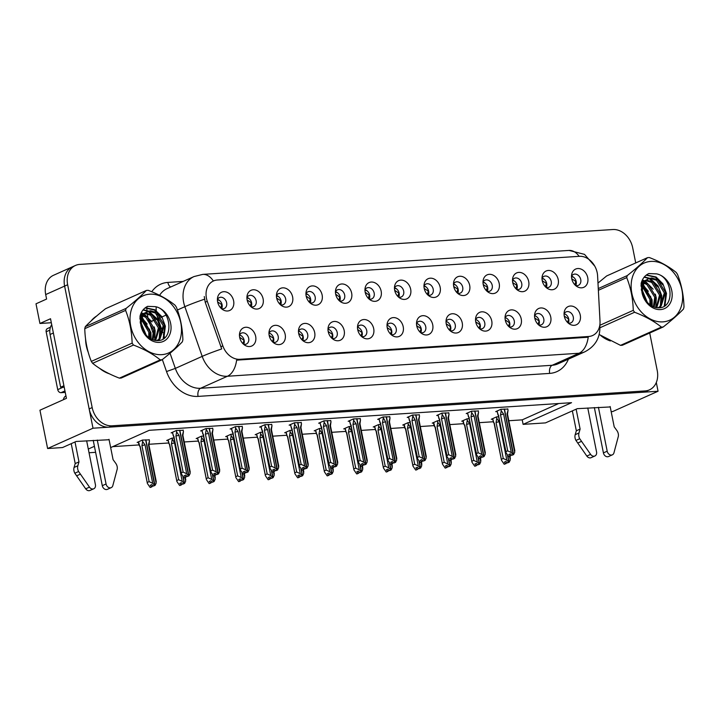 <?xml version="1.0" encoding="UTF-8"?>
<svg xmlns="http://www.w3.org/2000/svg" width="720" height="720" viewBox="0 0 720 720"><rect width="100%" height="100%" fill="white"/><g stroke="black" fill="none" stroke-linecap="round" stroke-linejoin="round"><path stroke-width="1.08" d="M391.041 334.548A5.994 4.689 65.9 0 0 393.885 334.413A5.994 4.689 65.9 0 0 396.234 328.635A5.994 4.689 65.9 0 0 388.989 323.478A5.994 4.689 65.9 0 0 387 325.512M387.09 325.323A5.994 4.689 -114.1 0 1 391.689 330.669A5.994 4.689 -114.1 0 1 391.239 334.602M387.234 327.78A9.99 7.821 65.9 0 0 392.517 335.646A9.99 7.821 65.9 0 0 400.743 335.475A9.99 7.821 65.9 0 0 403.209 326.727A9.99 7.821 65.9 0 0 395.055 317.718A9.99 7.821 65.9 0 0 387.162 323.676A9.99 7.821 65.9 0 0 387.234 327.78M420.552 332.613A5.994 4.689 65.9 0 0 423.396 332.487A5.994 4.689 65.9 0 0 425.736 326.7A5.994 4.689 65.9 0 0 418.5 321.543A5.994 4.689 65.9 0 0 416.511 323.577M416.601 323.397A5.994 4.689 -114.1 0 1 421.2 328.734A5.994 4.689 -114.1 0 1 420.75 332.667M416.736 325.845A9.99 7.821 65.9 0 0 422.028 333.72A9.99 7.821 65.9 0 0 430.245 333.54A9.99 7.821 65.9 0 0 432.72 324.801A9.99 7.821 65.9 0 0 424.566 315.792A9.99 7.821 65.9 0 0 416.673 321.75A9.99 7.821 65.9 0 0 416.736 325.845M450.063 330.687A5.994 4.689 65.9 0 0 452.907 330.552A5.994 4.689 65.9 0 0 455.247 324.774A5.994 4.689 65.9 0 0 448.011 319.617A5.994 4.689 65.9 0 0 446.022 321.651M446.112 321.462A5.994 4.689 -114.1 0 1 450.711 326.808A5.994 4.689 -114.1 0 1 450.261 330.741M446.247 323.919A9.99 7.821 65.9 0 0 451.539 331.785A9.99 7.821 65.9 0 0 459.756 331.614A9.99 7.821 65.9 0 0 462.231 322.866A9.99 7.821 65.9 0 0 454.077 313.857A9.99 7.821 65.9 0 0 446.175 319.815A9.99 7.821 65.9 0 0 446.247 323.919M280.458 304.776A5.994 4.689 65.9 0 0 283.302 304.65A5.994 4.689 65.9 0 0 285.651 298.863A5.994 4.689 65.9 0 0 278.406 293.706A5.994 4.689 65.9 0 0 276.417 295.74M276.507 295.56A5.994 4.689 -114.1 0 1 281.106 300.897A5.994 4.689 -114.1 0 1 280.656 304.83M276.651 298.008A9.99 7.821 65.9 0 0 281.934 305.883A9.99 7.821 65.9 0 0 290.16 305.703A9.99 7.821 65.9 0 0 292.626 296.964A9.99 7.821 65.9 0 0 284.472 287.955A9.99 7.821 65.9 0 0 276.579 293.913A9.99 7.821 65.9 0 0 276.651 298.008M368.991 298.989A5.994 4.689 65.9 0 0 371.835 298.854A5.994 4.689 65.9 0 0 374.175 293.076A5.994 4.689 65.9 0 0 366.939 287.919A5.994 4.689 65.9 0 0 364.95 289.953M365.04 289.764A5.994 4.689 -114.1 0 1 369.639 295.101A5.994 4.689 -114.1 0 1 369.189 299.043M365.175 292.212A9.99 7.821 65.9 0 0 370.467 300.087A9.99 7.821 65.9 0 0 378.684 299.907A9.99 7.821 65.9 0 0 381.159 291.168A9.99 7.821 65.9 0 0 373.005 282.159A9.99 7.821 65.9 0 0 365.103 288.117A9.99 7.821 65.9 0 0 365.175 292.212L369.243 295.263L368.28 298.287M243.495 344.196A5.994 4.689 65.9 0 0 246.339 344.07A5.994 4.689 65.9 0 0 248.679 338.283A5.994 4.689 65.9 0 0 241.443 333.126A5.994 4.689 65.9 0 0 239.454 335.16M239.544 334.98A5.994 4.689 -114.1 0 1 244.143 340.317A5.994 4.689 -114.1 0 1 243.693 344.25M239.679 337.428A9.99 7.821 65.9 0 0 244.971 345.303A9.99 7.821 65.9 0 0 253.188 345.123A9.99 7.821 65.9 0 0 255.663 336.384A9.99 7.821 65.9 0 0 247.509 327.375A9.99 7.821 65.9 0 0 239.607 333.333A9.99 7.821 65.9 0 0 239.679 337.428M339.48 300.915A5.994 4.689 65.9 0 0 342.324 300.789A5.994 4.689 65.9 0 0 344.664 295.002A5.994 4.689 65.9 0 0 337.428 289.845A5.994 4.689 65.9 0 0 335.439 291.879M335.529 291.699A5.994 4.689 -114.1 0 1 340.128 297.036A5.994 4.689 -114.1 0 1 339.678 300.969M335.664 294.147A9.99 7.821 65.9 0 0 340.956 302.022A9.99 7.821 65.9 0 0 349.173 301.842A9.99 7.821 65.9 0 0 351.648 293.103A9.99 7.821 65.9 0 0 343.494 284.094A9.99 7.821 65.9 0 0 335.601 290.043A9.99 7.821 65.9 0 0 335.664 294.147L339.741 297.198L338.769 300.222M250.956 306.711A5.994 4.689 65.9 0 0 253.791 306.576A5.994 4.689 65.9 0 0 256.14 300.798A5.994 4.689 65.9 0 0 248.895 295.641A5.994 4.689 65.9 0 0 246.906 297.675M246.996 297.486A5.994 4.689 -114.1 0 1 251.595 302.832A5.994 4.689 -114.1 0 1 251.154 306.765M247.14 299.943A9.99 7.821 65.9 0 0 252.423 307.809A9.99 7.821 65.9 0 0 260.649 307.629A9.99 7.821 65.9 0 0 263.115 298.89A9.99 7.821 65.9 0 0 254.961 289.881A9.99 7.821 65.9 0 0 247.068 295.839A9.99 7.821 65.9 0 0 247.14 299.943M538.596 324.891A5.994 4.689 65.9 0 0 541.431 324.765A5.994 4.689 65.9 0 0 543.78 318.978A5.994 4.689 65.9 0 0 536.535 313.821A5.994 4.689 65.9 0 0 534.546 315.855M534.636 315.675A5.994 4.689 -114.1 0 1 539.235 321.012A5.994 4.689 -114.1 0 1 538.785 324.945M534.78 318.123A9.99 7.821 65.9 0 0 540.063 325.998A9.99 7.821 65.9 0 0 548.289 325.818A9.99 7.821 65.9 0 0 550.755 317.079A9.99 7.821 65.9 0 0 542.601 308.07A9.99 7.821 65.9 0 0 534.708 314.028A9.99 7.821 65.9 0 0 534.78 318.123M487.026 291.267A5.994 4.689 65.9 0 0 489.87 291.132A5.994 4.689 65.9 0 0 492.219 285.354A5.994 4.689 65.9 0 0 484.974 280.197A5.994 4.689 65.9 0 0 482.985 282.231M483.075 282.042A5.994 4.689 -114.1 0 1 487.674 287.379A5.994 4.689 -114.1 0 1 487.224 291.321M483.219 284.49A9.99 7.821 65.9 0 0 488.502 292.365A9.99 7.821 65.9 0 0 496.728 292.185A9.99 7.821 65.9 0 0 499.194 283.446A9.99 7.821 65.9 0 0 491.04 274.437A9.99 7.821 65.9 0 0 483.147 280.395A9.99 7.821 65.9 0 0 483.219 284.49M302.517 340.335A5.994 4.689 65.9 0 0 305.352 340.209A5.994 4.689 65.9 0 0 307.701 334.422A5.994 4.689 65.9 0 0 300.456 329.265A5.994 4.689 65.9 0 0 298.476 331.299M298.566 331.119A5.994 4.689 -114.1 0 1 303.165 336.456A5.994 4.689 -114.1 0 1 302.715 340.389M298.701 333.567A9.99 7.821 65.9 0 0 303.984 341.442A9.99 7.821 65.9 0 0 312.21 341.262A9.99 7.821 65.9 0 0 314.685 332.523A9.99 7.821 65.9 0 0 306.531 323.514A9.99 7.821 65.9 0 0 298.629 329.472A9.99 7.821 65.9 0 0 298.701 333.567M546.048 287.397A5.994 4.689 65.9 0 0 548.892 287.271A5.994 4.689 65.9 0 0 551.232 281.493A5.994 4.689 65.9 0 0 543.996 276.336A5.994 4.689 65.9 0 0 542.007 278.37M542.097 278.181A5.994 4.689 -114.1 0 1 546.696 283.518A5.994 4.689 -114.1 0 1 546.246 287.46M542.232 280.629A9.99 7.821 65.9 0 0 547.524 288.504A9.99 7.821 65.9 0 0 555.741 288.324A9.99 7.821 65.9 0 0 558.216 279.585A9.99 7.821 65.9 0 0 550.062 270.576A9.99 7.821 65.9 0 0 542.16 276.534A9.99 7.821 65.9 0 0 542.232 280.629M309.969 302.85A5.994 4.689 65.9 0 0 312.813 302.715A5.994 4.689 65.9 0 0 315.162 296.937A5.994 4.689 65.9 0 0 307.917 291.78A5.994 4.689 65.9 0 0 305.928 293.814M306.018 293.625A5.994 4.689 -114.1 0 1 310.617 298.962A5.994 4.689 -114.1 0 1 310.167 302.904M306.162 296.082A9.99 7.821 65.9 0 0 311.445 303.948A9.99 7.821 65.9 0 0 319.662 303.768A9.99 7.821 65.9 0 0 322.137 295.029A9.99 7.821 65.9 0 0 313.983 286.02A9.99 7.821 65.9 0 0 306.09 291.978A9.99 7.821 65.9 0 0 306.162 296.082L310.23 299.124L309.258 302.148M457.524 293.193A5.994 4.689 65.9 0 0 460.359 293.067A5.994 4.689 65.9 0 0 462.708 287.28A5.994 4.689 65.9 0 0 455.463 282.123A5.994 4.689 65.9 0 0 453.474 284.157M453.564 283.977A5.994 4.689 -114.1 0 1 458.163 289.314A5.994 4.689 -114.1 0 1 457.713 293.247M453.708 286.425A9.99 7.821 65.9 0 0 458.991 294.3A9.99 7.821 65.9 0 0 467.217 294.12A9.99 7.821 65.9 0 0 469.683 285.381A9.99 7.821 65.9 0 0 461.529 276.372A9.99 7.821 65.9 0 0 453.636 282.321A9.99 7.821 65.9 0 0 453.708 286.425M273.006 342.27A5.994 4.689 65.9 0 0 275.85 342.135A5.994 4.689 65.9 0 0 278.19 336.357A5.994 4.689 65.9 0 0 270.954 331.2A5.994 4.689 65.9 0 0 268.965 333.234M269.055 333.045A5.994 4.689 -114.1 0 1 273.654 338.391A5.994 4.689 -114.1 0 1 273.204 342.324M269.19 335.502A9.99 7.821 65.9 0 0 274.482 343.368A9.99 7.821 65.9 0 0 282.699 343.197A9.99 7.821 65.9 0 0 285.174 334.449A9.99 7.821 65.9 0 0 277.02 325.44A9.99 7.821 65.9 0 0 269.118 331.398A9.99 7.821 65.9 0 0 269.19 335.502M398.502 297.054A5.994 4.689 65.9 0 0 401.337 296.928A5.994 4.689 65.9 0 0 403.686 291.141A5.994 4.689 65.9 0 0 396.441 285.984A5.994 4.689 65.9 0 0 394.461 288.018M394.551 287.838A5.994 4.689 -114.1 0 1 399.15 293.175A5.994 4.689 -114.1 0 1 398.7 297.108M394.686 290.286A9.99 7.821 65.9 0 0 399.969 298.161A9.99 7.821 65.9 0 0 408.195 297.981A9.99 7.821 65.9 0 0 410.67 289.242A9.99 7.821 65.9 0 0 402.516 280.233A9.99 7.821 65.9 0 0 394.614 286.182A9.99 7.821 65.9 0 0 394.686 290.286M361.539 336.474A5.994 4.689 65.9 0 0 364.374 336.348A5.994 4.689 65.9 0 0 366.723 330.561A5.994 4.689 65.9 0 0 359.478 325.404A5.994 4.689 65.9 0 0 357.489 327.438M357.579 327.258A5.994 4.689 -114.1 0 1 362.178 332.595A5.994 4.689 -114.1 0 1 361.728 336.528M357.723 329.706A9.99 7.821 65.9 0 0 363.006 337.581A9.99 7.821 65.9 0 0 371.232 337.401A9.99 7.821 65.9 0 0 373.698 328.662A9.99 7.821 65.9 0 0 365.544 319.653A9.99 7.821 65.9 0 0 357.651 325.611A9.99 7.821 65.9 0 0 357.723 329.706M428.013 295.128A5.994 4.689 65.9 0 0 430.848 294.993A5.994 4.689 65.9 0 0 433.197 289.215A5.994 4.689 65.9 0 0 425.952 284.058A5.994 4.689 65.9 0 0 423.963 286.092M424.053 285.903A5.994 4.689 -114.1 0 1 428.652 291.24A5.994 4.689 -114.1 0 1 428.211 295.182M424.197 288.351A9.99 7.821 65.9 0 0 429.48 296.226A9.99 7.821 65.9 0 0 437.706 296.046A9.99 7.821 65.9 0 0 440.172 287.307A9.99 7.821 65.9 0 0 432.018 278.298A9.99 7.821 65.9 0 0 424.125 284.256A9.99 7.821 65.9 0 0 424.197 288.351M516.537 289.332A5.994 4.689 65.9 0 0 519.381 289.206A5.994 4.689 65.9 0 0 521.721 283.419A5.994 4.689 65.9 0 0 514.485 278.262A5.994 4.689 65.9 0 0 512.496 280.296M512.586 280.116A5.994 4.689 -114.1 0 1 517.185 285.453A5.994 4.689 -114.1 0 1 516.735 289.386M512.721 282.564A9.99 7.821 65.9 0 0 518.013 290.439A9.99 7.821 65.9 0 0 526.23 290.259A9.99 7.821 65.9 0 0 528.705 281.52A9.99 7.821 65.9 0 0 520.551 272.511A9.99 7.821 65.9 0 0 512.658 278.46A9.99 7.821 65.9 0 0 512.721 282.564M332.028 338.409A5.994 4.689 65.9 0 0 334.863 338.274A5.994 4.689 65.9 0 0 337.212 332.496A5.994 4.689 65.9 0 0 329.967 327.339A5.994 4.689 65.9 0 0 327.978 329.373M328.068 329.184A5.994 4.689 -114.1 0 1 332.667 334.53A5.994 4.689 -114.1 0 1 332.226 338.463M328.212 331.641A9.99 7.821 65.9 0 0 333.495 339.507A9.99 7.821 65.9 0 0 341.721 339.336A9.99 7.821 65.9 0 0 344.187 330.588A9.99 7.821 65.9 0 0 336.033 321.579A9.99 7.821 65.9 0 0 328.14 327.537A9.99 7.821 65.9 0 0 328.212 331.641M575.559 285.471A5.994 4.689 65.9 0 0 578.394 285.345A5.994 4.689 65.9 0 0 580.743 279.558A5.994 4.689 65.9 0 0 573.498 274.401A5.994 4.689 65.9 0 0 571.518 276.435M571.608 276.255A5.994 4.689 -114.1 0 1 576.207 281.592A5.994 4.689 -114.1 0 1 575.757 285.525M571.743 278.703A9.99 7.821 65.9 0 0 577.026 286.578A9.99 7.821 65.9 0 0 585.252 286.398A9.99 7.821 65.9 0 0 587.727 277.659A9.99 7.821 65.9 0 0 579.573 268.65A9.99 7.821 65.9 0 0 571.671 274.599A9.99 7.821 65.9 0 0 571.743 278.703M479.574 328.752A5.994 4.689 65.9 0 0 482.409 328.626A5.994 4.689 65.9 0 0 484.758 322.839A5.994 4.689 65.9 0 0 477.513 317.682A5.994 4.689 65.9 0 0 475.533 319.716M475.623 319.536A5.994 4.689 -114.1 0 1 480.222 324.873A5.994 4.689 -114.1 0 1 479.772 328.806M475.758 321.984A9.99 7.821 65.9 0 0 481.041 329.859A9.99 7.821 65.9 0 0 489.267 329.679A9.99 7.821 65.9 0 0 491.742 320.94A9.99 7.821 65.9 0 0 483.588 311.931A9.99 7.821 65.9 0 0 475.686 317.889A9.99 7.821 65.9 0 0 475.758 321.984M509.085 326.826A5.994 4.689 65.9 0 0 511.92 326.691A5.994 4.689 65.9 0 0 514.269 320.913A5.994 4.689 65.9 0 0 507.024 315.756A5.994 4.689 65.9 0 0 505.035 317.79M505.125 317.601A5.994 4.689 -114.1 0 1 509.724 322.947A5.994 4.689 -114.1 0 1 509.283 326.88M505.269 320.058A9.99 7.821 65.9 0 0 510.552 327.924A9.99 7.821 65.9 0 0 518.778 327.744A9.99 7.821 65.9 0 0 521.244 319.005A9.99 7.821 65.9 0 0 513.09 309.996A9.99 7.821 65.9 0 0 505.197 315.954A9.99 7.821 65.9 0 0 505.269 320.058M221.445 308.637A5.994 4.689 65.9 0 0 224.28 308.511A5.994 4.689 65.9 0 0 226.629 302.724A5.994 4.689 65.9 0 0 219.384 297.567A5.994 4.689 65.9 0 0 217.404 299.601M217.494 299.421A5.994 4.689 -114.1 0 1 222.093 304.758A5.994 4.689 -114.1 0 1 221.643 308.691M217.629 301.869A9.99 7.821 65.9 0 0 222.912 309.744A9.99 7.821 65.9 0 0 231.138 309.564A9.99 7.821 65.9 0 0 233.613 300.825A9.99 7.821 65.9 0 0 225.459 291.816A9.99 7.821 65.9 0 0 217.557 297.774A9.99 7.821 65.9 0 0 217.629 301.869M568.098 322.965A5.994 4.689 65.9 0 0 570.942 322.83A5.994 4.689 65.9 0 0 573.291 317.052A5.994 4.689 65.9 0 0 566.046 311.895A5.994 4.689 65.9 0 0 564.057 313.929M564.147 313.74A5.994 4.689 -114.1 0 1 568.746 319.086A5.994 4.689 -114.1 0 1 568.296 323.019M564.291 316.197A9.99 7.821 65.9 0 0 569.574 324.063A9.99 7.821 65.9 0 0 577.8 323.883A9.99 7.821 65.9 0 0 580.266 315.144A9.99 7.821 65.9 0 0 572.112 306.135A9.99 7.821 65.9 0 0 564.219 312.093A9.99 7.821 65.9 0 0 564.291 316.197M206.451 298.305A17.982 14.067 65.9 0 0 207.27 301.302L222.84 345.888A17.982 14.067 65.9 0 0 239.868 359.307L588.717 336.483A17.982 14.067 65.9 0 0 592.587 335.529A17.982 14.067 65.9 0 0 600.012 321.21L597.591 275.769A17.982 14.067 65.9 0 0 579.357 256.311L217.359 279.999A17.982 14.067 65.9 0 0 213.489 280.953A17.982 14.067 65.9 0 0 206.451 298.305M51.327 322.731L39.933 323.478L36 303.804L46.593 299.061L45.693 294.561A19.98 15.633 65.9 0 1 53.514 275.283L72.432 266.814A19.98 15.633 65.9 0 0 64.611 286.092L93.006 428.211L658.062 391.239L656.307 382.473M39.933 323.478L50.526 318.735L66.438 398.349L39.951 410.202L47.61 448.524L93.006 428.211M611.172 411.66L612.657 411.561L658.062 391.239M109.098 439.731L76.14 441.459L62.523 447.552L47.61 448.524M88.29 449.046L94.419 446.301M95.616 452.322L89.037 452.754M610.227 406.944L577.269 408.672L545.49 422.892L523.116 424.359L571.545 402.687L149.256 430.308L110.664 447.579M508.824 420.732L522.216 419.859L523.116 424.359M112.761 446.643L138.951 444.933M149.04 444.267L168.462 442.998M184.221 441.972L197.973 441.072M213.723 440.037L227.484 439.137M243.234 438.111L256.986 437.211M272.745 436.176L286.497 435.276M302.256 434.25L316.008 433.35M331.767 432.315L345.519 431.415M361.278 430.389L375.03 429.489M390.789 428.454L404.541 427.554M420.291 426.528L434.043 425.628L433.413 422.595M449.802 424.593L463.554 423.693L464.652 425.502A4.527 0.783 -11.3 0 1 464.652 425.475A4.527 0.783 -11.3 0 1 464.814 425.196L463.905 424.17L463.176 420.552M479.313 422.667L493.065 421.767M522.216 419.859L558.711 403.524M321.732 428.328L319.5 428.472L314.199 430.848L315.468 430.758M380.754 424.467L378.513 424.611L373.221 426.987L374.481 426.897M410.265 422.532L408.024 422.685L402.732 425.052L403.992 424.971M439.776 420.606L437.535 420.75L432.234 423.126L433.503 423.036M469.278 418.671L467.046 418.824L461.745 421.191L463.014 421.11M351.243 426.402L349.002 426.546L343.71 428.913L344.97 428.832M292.221 430.263L289.989 430.407L284.688 432.774L285.957 432.693M262.71 432.189L260.478 432.333L255.177 434.709L256.446 434.619M233.208 434.124L230.967 434.268L225.675 436.635L226.935 436.554M203.697 436.05L201.456 436.194L196.164 438.57L197.424 438.489M174.186 437.985L171.945 438.129L166.653 440.496L167.913 440.415M149.22 439.875L142.443 440.055L137.142 442.431L138.411 442.35M498.789 416.745L496.557 416.889L491.256 419.265L492.525 419.175M360.252 418.725L353.475 418.905L348.174 421.281L349.443 421.191M419.274 414.864L412.488 415.044L407.196 417.42L408.456 417.33M448.785 412.929L441.999 413.118L436.707 415.485L437.967 415.404M478.296 411.003L471.51 411.183L466.209 413.559L467.478 413.469M389.763 416.79L382.986 416.979L377.685 419.346L378.945 419.265M330.741 420.651L323.964 420.84L318.663 423.207L319.932 423.126M301.239 422.586L294.453 422.766L289.152 425.142L290.421 425.052M271.728 424.512L264.942 424.701L259.65 427.068L260.91 426.987M242.217 426.447L235.431 426.627L230.139 429.003L231.399 428.922M212.706 428.373L205.92 428.562L200.628 430.929L201.888 430.848M183.195 430.308L176.418 430.488L171.117 432.864L172.386 432.783M507.798 409.068L501.021 409.257L495.72 411.624L496.989 411.543M85.572 339.075A31.959 25.011 65.9 0 0 86.301 345.735A31.959 25.011 65.9 0 0 88.299 352.521M99.648 368.37A31.959 25.011 65.9 0 0 109.224 373.743M600.777 335.583A31.959 25.011 65.9 0 0 610.353 340.956M588.717 336.483L586.827 337.329L588.222 337.149A23.31 13.932 86.3 0 1 579.042 353.25L227.43 376.254A26.631 20.844 -114.1 0 1 202.203 356.373A23.31 1.566 -19.2 0 1 221.706 348.939L205.209 302.229L204.273 296.532M635.724 262.935L632.691 247.77A19.98 15.633 65.9 0 0 612.855 229.527L79.767 264.402A19.98 15.633 65.9 0 0 75.456 265.464L72.432 266.814A19.98 15.633 65.9 0 0 64.611 286.092L89.154 408.915A19.98 15.633 65.9 0 0 108.99 427.167L642.078 392.283A19.98 15.633 65.9 0 0 646.389 391.23L649.413 389.871A19.98 15.633 65.9 0 0 657.234 370.593L649.719 333.009M586.827 337.329L236.619 360.144A23.31 13.932 -93.7 0 1 227.43 376.254L200.565 388.278L552.177 365.274A26.631 20.844 65.9 0 0 557.91 363.861L584.775 351.837A26.631 20.844 -114.1 0 1 579.042 353.25L552.177 365.274A6.66 3.978 -93.7 0 0 549.675 373.401L198.072 396.396A33.291 26.055 -114.1 0 1 166.527 371.547L162.342 359.559M96.651 316.026A31.959 25.011 65.9 0 0 91.17 320.886M75.456 265.464A19.98 15.633 65.9 0 0 67.644 284.742L92.178 407.565A19.98 15.633 65.9 0 0 112.014 425.808L645.102 390.933A19.98 15.633 65.9 0 0 649.413 389.871M565.209 314.154L564.084 313.875M567.504 322.389L568.656 319.095L564.255 316.035M500.94 409.293L501.228 410.742L503.631 414.117L511.308 452.556L513.225 454.59L511.713 455.274L510.345 453.816L508.833 454.491L510.192 455.949L511.2 454.725M504.45 409.032L513.549 454.572L514.719 452.331L514.53 450.396M507.753 408.816L508.05 410.292L507.042 413.892L514.719 452.331M508.05 410.292L507.51 414.153A4.527 0.783 168.7 0 0 507.042 413.892M501.228 410.742L500.526 414.855L507.717 450.837L505.98 451.62L498.222 415.053M510.633 455.922L509.121 456.597L510.192 455.949M498.789 415.629A4.527 0.783 168.7 0 0 498.627 415.908L505.962 452.637L508.68 456.624M513.225 454.59L504.234 409.041M507.501 414.18A4.527 0.783 168.7 0 0 507.501 414.135L514.845 450.864M512.019 455.175L513.657 454.563M498.627 415.908A4.527 0.783 168.7 0 0 498.645 415.953L496.899 411.102M507.717 450.837L511.308 452.556M505.962 452.637L505.98 451.62M503.631 414.117A4.527 0.783 168.7 0 0 500.526 414.855M513.333 454.59L511.713 455.274M512.037 455.247L513.549 454.572M571.518 276.579L573.588 277.254M496.476 416.925L496.764 418.374L499.167 421.749L506.844 460.188L508.869 462.222L507.501 455.364M508.869 462.222L507.24 462.906L505.881 461.448L504.369 462.132L505.728 463.581L504.216 464.265L506.169 463.554L506.736 462.366M508.761 462.231L507.24 462.906M509.193 462.204L507.573 462.888L509.193 462.204L510.255 459.963L510.066 458.028M507.771 455.652L509.085 462.213M496.764 418.374L496.062 422.487L503.253 458.478L506.844 460.188M499.167 421.749A4.527 0.783 168.7 0 0 496.062 422.487M493.758 422.694L492.687 418.617M494.172 423.594A4.527 0.783 -11.3 0 1 494.154 423.54A4.527 0.783 -11.3 0 1 494.316 423.27L493.407 422.235M504.216 464.265L501.498 460.278L494.316 423.27M503.253 458.478L501.507 459.252M510.255 459.963L509.544 456.408M576.234 281.754L571.752 278.739M575.811 281.745L574.848 284.778M535.698 316.08L534.573 315.81M537.993 324.315L539.145 321.03L534.744 317.961M471.429 411.219L471.717 412.668L474.12 416.043L481.797 454.482L483.714 456.525L482.202 457.2L480.834 455.742L479.322 456.426L480.69 457.875L481.689 456.66M474.939 410.958L484.038 456.507L485.208 454.257L485.019 452.322M478.242 410.742L478.539 412.227L477.531 415.818L485.208 454.257M478.539 412.227L477.999 416.088A4.527 0.783 168.7 0 0 477.531 415.818M471.717 412.668L471.015 416.781L478.206 452.772L476.469 453.546L468.711 416.988M481.122 457.848L479.169 458.559L480.69 457.875M469.278 417.564A4.527 0.783 168.7 0 0 469.116 417.834L476.451 454.572L479.169 458.559M483.714 456.525L474.723 410.976M477.999 416.115A4.527 0.783 168.7 0 0 477.99 416.061L485.334 452.799M482.508 457.101L484.155 456.498M469.116 417.834A4.527 0.783 168.7 0 0 469.134 417.888L467.388 413.028M478.206 452.772L481.797 454.482M476.451 454.572L476.469 453.546M474.12 416.043A4.527 0.783 168.7 0 0 471.015 416.781M483.822 456.516L482.202 457.2M482.526 457.182L484.038 456.507M506.196 318.015L505.062 317.736M508.482 326.25L509.643 322.956L505.233 319.896M441.918 413.154L442.206 414.603L444.609 417.978L452.295 456.417L454.203 458.451L452.691 459.135L451.323 457.677L449.811 458.352L451.179 459.81L452.178 458.586M445.428 412.893L454.527 458.433L455.697 456.192L455.517 454.257M448.731 412.677L449.028 414.153L448.02 417.753L455.697 456.192M449.028 414.153L448.488 418.014A4.527 0.783 168.7 0 0 448.02 417.753M442.206 414.603L441.504 418.716L448.695 454.698L446.958 455.481L439.2 418.914M451.611 459.783L450.099 460.458L451.179 459.81M439.767 419.49A4.527 0.783 168.7 0 0 439.605 419.769L446.94 456.498L449.667 460.485M454.203 458.451L445.212 412.902M448.488 418.041A4.527 0.783 168.7 0 0 448.488 417.996L455.823 454.725M452.997 459.036L454.644 458.424M439.605 419.769A4.527 0.783 168.7 0 0 439.623 419.814L437.877 414.963M448.695 454.698L452.295 456.417M446.94 456.498L446.958 455.481M444.609 417.978A4.527 0.783 168.7 0 0 441.504 418.716M454.32 458.451L452.691 459.135M453.015 459.108L454.527 458.433M476.685 319.941L475.551 319.671M478.971 328.176L480.132 324.891L475.731 321.822M412.407 415.08L415.098 419.904L422.784 458.343L424.692 460.386L423.18 461.061L421.812 459.603L420.3 460.287L421.668 461.736L422.667 460.521M415.917 414.819L425.016 460.368L426.186 458.118L426.006 456.183M419.22 414.603L419.517 416.088L418.509 419.679L426.186 458.118M419.517 416.088L418.977 419.949A4.527 0.783 168.7 0 0 418.509 419.679M412.704 416.529L411.993 420.642L419.184 456.633L417.447 457.407L409.698 420.849M422.109 461.709L420.156 462.42L421.668 461.736M410.256 421.425A4.527 0.783 168.7 0 0 410.094 421.695L417.438 458.433L420.156 462.42M424.692 460.386L415.71 414.837M418.977 419.976A4.527 0.783 168.7 0 0 418.977 419.922L426.312 456.66M423.495 460.971L425.133 460.359M419.184 456.633L422.784 458.343M417.438 458.433L417.447 457.407M415.098 419.904A4.527 0.783 168.7 0 0 411.993 420.642M424.809 460.377L423.18 461.061M423.504 461.043L425.016 460.368M542.007 278.505L544.077 279.189M466.965 418.86L467.253 420.309L469.656 423.684L477.333 462.123L479.358 464.157L477.99 457.29M479.358 464.157L477.738 464.841L476.37 463.383L474.858 464.058L476.217 465.516L475.146 466.164L476.658 465.489L477.225 464.292M479.25 464.157L477.738 464.841M479.682 464.13L478.062 464.814L479.682 464.13L480.744 461.898L480.555 459.963M478.26 457.587L479.574 464.139M467.253 420.309L466.551 424.422L473.742 460.404L477.333 462.123M469.656 423.684A4.527 0.783 168.7 0 0 466.551 424.422M464.247 424.62L463.905 424.17M474.705 466.191L471.987 462.204L464.814 425.196M473.742 460.404L471.996 461.187M480.744 461.898L480.033 458.334M546.723 283.68L542.241 280.665M546.3 283.68L545.337 286.704M512.496 280.44L514.575 281.124M437.454 420.786L437.742 422.235L440.145 425.61L447.822 464.049L449.847 466.083L448.479 459.225M449.847 466.083L448.227 466.767L446.859 465.309L445.347 465.993L446.715 467.442L445.194 468.126L447.147 467.415L447.714 466.227M449.739 466.092L448.227 466.767M450.171 466.065L448.551 466.749L450.171 466.065L451.233 463.824L451.044 461.889M448.749 459.513L450.063 466.074M437.742 422.235L437.04 426.348L444.231 462.339L447.822 464.049M440.145 425.61A4.527 0.783 168.7 0 0 437.04 426.348M434.736 426.555L433.674 422.478M435.159 427.455A4.527 0.783 -11.3 0 1 435.141 427.401A4.527 0.783 -11.3 0 1 435.303 427.131L434.394 426.096M445.194 468.126L442.476 464.139L435.303 427.131M444.231 462.339L442.494 463.113M451.233 463.824L450.522 460.269M517.212 285.615L512.73 282.6M516.798 285.606L515.826 288.639M482.985 282.366L485.064 283.05M407.943 422.721L408.231 424.17L410.634 427.545L418.311 465.984L420.345 468.018L418.968 461.151M420.345 468.018L418.716 468.702L417.348 467.244L415.836 467.919L417.204 469.377L416.124 470.025L417.636 469.35L418.203 468.153M420.228 468.018L418.716 468.702M420.669 467.991L419.04 468.675L420.669 467.991L421.722 465.759L421.542 463.824M419.247 461.448L420.552 468M408.231 424.17L407.529 428.283L414.72 464.265L418.311 465.984M410.634 427.545A4.527 0.783 168.7 0 0 407.529 428.283M405.225 428.481L404.163 424.413M405.648 429.381A4.527 0.783 -11.3 0 1 405.63 429.336A4.527 0.783 -11.3 0 1 405.792 429.057L404.883 428.031M415.692 470.052L412.965 466.065L405.792 429.057M414.72 464.265L412.983 465.048M421.722 465.759L421.011 462.204M487.71 287.55L483.219 284.526M487.287 287.541L486.315 290.565M453.474 284.301L455.553 284.985M378.432 424.647L378.72 426.096L381.123 429.471L388.809 467.91L390.834 469.944L389.457 463.086M390.834 469.944L389.205 470.628L387.837 469.17L386.325 469.854L387.693 471.303L386.613 471.96L388.125 471.276L388.692 470.088M390.717 469.953L389.205 470.628M391.158 469.926L389.529 470.61L391.158 469.926L392.211 467.685L392.031 465.75M389.736 463.374L391.041 469.935M378.72 426.096L378.018 430.209L385.209 466.2L388.809 467.91M381.123 429.471A4.527 0.783 168.7 0 0 378.018 430.209M375.723 430.416L374.652 426.339M376.137 431.316A4.527 0.783 -11.3 0 1 376.119 431.262A4.527 0.783 -11.3 0 1 376.281 430.992L375.372 429.957M386.181 471.987L383.463 468L376.281 430.992M385.209 466.2L383.472 466.974M392.211 467.685L391.5 464.13M458.199 289.476L453.708 286.461M457.776 289.467L456.813 292.5M77.841 465.768L74.061 467.46L75.204 463.563L78.984 461.871L77.841 465.768A6.66 5.211 65.9 0 0 78.606 471.519L89.478 487.143A4.248 3.33 -114.1 0 0 93.753 488.781A4.248 3.33 -114.1 0 0 95.418 484.677L86.643 440.766M51.714 324.675A13.32 10.422 65.9 0 0 50.085 334.485L60.624 387.207L63.918 385.74M64.233 387.342A13.32 10.422 65.9 0 0 60.624 387.207M65.952 395.928L65.817 395.982A6.66 3.978 86.3 0 0 63.342 399.735M97.29 440.073L106.065 483.984A4.248 3.33 -114.1 0 0 111.204 487.638A4.248 3.33 -114.1 0 0 112.824 485.622L117.252 468.99A6.66 5.211 65.9 0 0 115.722 463.284L113.076 459.639L109.008 439.308M106.065 483.984L102.285 485.676A4.248 3.33 65.9 0 0 107.424 489.33L111.204 487.638M102.285 485.676L93.222 440.334M75.204 463.563L71.226 443.655M75.006 441.963L78.984 461.871M74.061 467.46A6.66 5.211 65.9 0 0 74.817 473.211L85.698 488.835A4.248 3.33 65.9 0 0 89.964 490.473L93.753 488.781M74.817 473.211L78.606 471.519M76.59 475.839L80.379 474.147M578.979 432.981L575.19 434.673L576.333 430.776L580.113 429.084L578.979 432.981A6.66 5.211 65.9 0 0 579.735 438.732L590.607 454.356A4.248 3.33 -114.1 0 0 594.882 455.994A4.248 3.33 -114.1 0 0 596.547 451.89L587.772 407.988M598.419 407.286L607.194 451.197A4.248 3.33 -114.1 0 0 612.333 454.851A4.248 3.33 -114.1 0 0 613.953 452.835L618.381 436.203A6.66 5.211 65.9 0 0 616.851 430.497L614.205 426.852L610.146 406.521M607.194 451.197L603.414 452.889A4.248 3.33 65.9 0 0 608.553 456.543L612.333 454.851M603.414 452.889L594.351 407.556M576.333 430.776L572.355 410.868M576.135 409.176L580.113 429.084M575.19 434.673A6.66 5.211 65.9 0 0 575.946 440.424L586.827 456.057A4.248 3.33 65.9 0 0 591.093 457.686L594.882 455.994M575.946 440.424L579.735 438.732M577.728 443.052L581.508 441.36M87.381 349.02A31.626 24.75 -114.1 0 1 86.571 345.717A31.626 24.75 -114.1 0 1 86.067 342.513M95.652 316.665A31.626 24.75 -114.1 0 1 95.922 316.548L96.165 316.431M106.263 372.24A31.626 24.75 -114.1 0 1 102.654 370.224M50.454 327.213L47.466 328.554A3.33 2.61 65.9 0 0 46.161 331.767L57.726 389.637A3.33 2.61 65.9 0 0 61.029 392.679L65.25 392.409M607.392 339.453A31.626 24.75 -114.1 0 1 603.783 337.437M161.802 354.645A31.293 24.489 65.9 0 0 180.792 322.785A31.293 24.489 65.9 0 0 149.724 294.192A31.293 24.489 65.9 0 0 130.725 326.052A31.293 24.489 65.9 0 0 161.802 354.645M161.172 359.829A35.955 28.143 65.9 0 0 162.108 359.748L121.275 378.018A35.955 28.143 65.9 0 1 120.339 378.099A35.955 28.143 65.9 0 1 119.394 378.144L160.227 359.874A35.955 28.143 65.9 0 0 161.172 359.829M146.358 290.457L105.525 308.727C96.984 315.495 90.243 321.462 85.311 326.637L126.144 308.358C134.685 301.599 141.417 295.632 146.358 290.457A35.955 28.143 65.9 0 1 147.294 290.376A35.955 28.143 65.9 0 1 148.239 290.331C158.949 294.435 167.868 299.385 174.996 305.163A35.955 28.143 65.9 0 1 176.328 307.071C180.351 317.196 182.529 328.104 182.871 339.813A35.955 28.143 65.9 0 1 182.322 341.847C177.444 346.968 170.703 352.935 162.108 359.748M142.587 315.153L140.4 315.09M155.637 340.497L159.606 327.348L151.776 314.658L145.206 312.939C140.265 318.465 140.058 325.179 144.594 333.099L144.837 333.432C148.338 338.157 152.541 340.551 157.455 340.614C174.573 340.965 171.333 309.249 155.376 306.648L147.663 306.351C143.775 308.187 141.219 311.49 140.004 316.26L140.958 325.782A18.603 14.562 65.9 0 0 159.354 342.387A18.603 14.562 65.9 0 0 170.937 325.35A18.603 14.562 65.9 0 0 155.376 306.648M144.531 313.038L140.292 315.198M144.009 313.479L142.047 313.911M142.632 313.614L140.463 314.667M156.798 340.605L160.065 338.688L164.412 325.197L156.582 312.507L150.498 310.761L147.438 311.463L145.206 312.948C141.399 315.369 139.986 319.644 140.958 325.782M156.861 340.578L158.859 339.228L163.206 325.737L155.376 313.047L149.292 311.301L147.033 311.697A33.291 26.055 -114.1 0 0 147.141 312.966M147.438 311.463L144 313.488L141.237 318.114M145.206 333.945L141.462 324.891M149.724 338.238L149.994 331.65L141.795 318.744M141.156 318.393L139.878 317.844M148.77 337.563L148.797 332.19L141.543 319.878M140.895 319.464L139.86 318.888M153.027 339.867L154.8 329.499L146.97 316.809L143.253 315.279M152.271 339.579L153.594 330.039L145.764 317.349L142.83 316.017M142.173 315.837L140.175 315.594M155.061 340.407L158.4 327.888L150.57 315.198L144.684 313.443M85.311 326.637A35.955 28.143 65.9 0 0 84.762 328.671C85.113 340.425 87.291 351.342 91.305 361.404A35.955 28.143 65.9 0 0 92.637 363.312C99.684 369.054 108.603 373.995 119.394 378.144M91.305 361.404L132.138 343.134A35.955 28.143 65.9 0 0 133.47 345.042L92.637 363.312M126.144 308.358A35.955 28.143 65.9 0 0 125.595 310.392L84.762 328.671M132.138 343.134C131.787 331.425 129.609 320.517 125.595 310.392M160.227 359.874C153.171 354.123 144.261 349.182 133.47 345.042M145.395 334.188L144.621 331.209M142.398 326.241L141.444 324.729M140.679 323.676L140.301 323.199M150.543 338.733L150.354 332.892L149.427 329.058M147.204 324.09L142.02 317.961M141.435 317.502L139.977 316.521M154.638 340.326L155.16 330.741L154.233 326.907M152.01 321.939L144.171 314.019M143.037 313.443L141.255 312.75M158.571 340.542L159.003 339.489M159.201 338.922L159.966 328.59L159.039 324.756M156.816 319.788L148.122 311.427M147.843 311.292L142.992 309.996M163.098 338.967L164.772 326.439L163.845 322.605M161.622 317.637L154.341 310.041L145.053 307.944M147.879 306.297L147.366 306.486M146.205 335.178L141.336 323.478M140.634 322.605L140.094 321.993M151.083 339.03L150.957 332.622L142.227 317.376M141.642 316.953L140.076 315.963M159.075 340.47L159.687 339.003M159.966 338.139L160.56 328.32L156.933 318.717L149.031 311.31M148.536 311.067L143.235 309.699M163.8 338.49L165.366 326.169L161.739 316.566L154.944 309.771L145.323 307.728M662.931 321.858A31.293 24.489 65.9 0 0 681.93 289.998A31.293 24.489 65.9 0 0 650.853 261.414A31.293 24.489 65.9 0 0 631.854 293.274A31.293 24.489 65.9 0 0 662.931 321.858M662.301 327.042A35.955 28.143 65.9 0 0 663.237 326.961L622.404 345.231A35.955 28.143 65.9 0 1 621.468 345.312A35.955 28.143 65.9 0 1 620.523 345.357L661.356 327.087A35.955 28.143 65.9 0 0 662.301 327.042M598.275 288.558L627.273 275.58C635.814 268.812 642.546 262.845 647.487 257.67A35.955 28.143 65.9 0 1 648.423 257.589A35.955 28.143 65.9 0 1 649.368 257.553C660.078 261.657 668.997 266.598 676.125 272.385A35.955 28.143 65.9 0 1 677.457 274.293C681.48 284.409 683.658 295.317 684 307.026A35.955 28.143 65.9 0 1 683.451 309.06C678.573 314.181 671.832 320.148 663.237 326.961M643.716 282.366L641.538 282.303M656.766 307.71L660.735 294.57L652.905 281.871L646.335 280.161C641.394 285.678 641.196 292.392 645.732 300.312L645.966 300.645C649.467 305.379 653.67 307.773 658.584 307.827C675.702 308.178 672.462 276.462 656.505 273.861L648.792 273.564C644.904 275.4 642.348 278.703 641.133 283.482L642.087 292.995A18.603 14.562 65.9 0 0 660.483 309.6A18.603 14.562 65.9 0 0 672.066 292.563A18.603 14.562 65.9 0 0 656.505 273.861M645.66 280.251L641.421 282.411M645.138 280.692L643.176 281.124M643.761 280.827L641.592 281.88M657.927 307.818L661.194 305.901L665.541 292.419L657.711 279.72L651.627 277.974L648.567 278.676L646.335 280.161C642.528 282.582 641.115 286.866 642.087 292.995M658.602 307.548L659.997 306.441L664.335 292.95L656.505 280.26L650.43 278.514L648.162 278.91M648.567 278.676L645.129 280.701L642.366 285.327M646.335 301.158L642.6 292.104M650.862 305.451L651.123 298.863L642.924 285.957M642.285 285.615L641.007 285.057M649.899 304.776L649.926 299.403L642.672 287.091M642.024 286.677L640.989 286.101M654.156 307.08L655.929 296.712L648.099 284.022L644.382 282.492M653.4 306.792L654.732 297.252L646.893 284.562L643.968 283.23M643.302 283.059L641.313 282.807M656.19 307.62L659.529 295.101L651.699 282.411L645.813 280.656M599.166 334.512L620.523 345.357M647.487 257.67L606.654 275.949L597.978 283.068M599.832 325.305L633.267 310.347A35.955 28.143 65.9 0 0 634.599 312.255L599.94 327.762M627.273 275.58A35.955 28.143 65.9 0 0 626.724 277.614L598.365 290.295M633.267 310.347C632.925 298.638 630.738 287.73 626.724 277.614M661.356 327.087C654.309 321.345 645.39 316.395 634.599 312.255M646.524 301.401L645.75 298.422M643.536 293.454L642.573 291.942M641.808 290.898L641.43 290.412M651.672 305.955L651.483 300.105L650.556 296.271M648.333 291.303L643.149 285.174M642.564 284.715L641.106 283.734M655.767 307.539L656.289 297.954L655.362 294.12M653.139 289.152L645.3 281.232M644.175 280.665L642.384 279.963M659.7 307.755L660.132 306.702M660.33 306.135L661.095 295.803L660.168 291.969M657.945 287.001L649.251 278.64M648.981 278.514L644.121 277.209M664.227 306.189L665.901 293.652L664.974 289.818M662.751 284.85L655.47 277.254L646.182 275.157M649.008 273.51L648.495 273.708M647.343 302.391L642.465 290.7M641.763 289.818L641.223 289.206M652.212 306.243L652.086 299.835L643.356 284.598M642.771 284.166L641.205 283.176M660.213 307.683L660.816 306.216M661.095 305.352L661.689 295.533L658.062 285.939L650.16 278.523M649.665 278.28L644.364 276.912M664.929 305.712L666.495 293.382L662.868 283.788L656.073 276.984L646.452 274.941M447.174 321.876L446.04 321.597M449.469 330.111L450.621 326.817L446.22 323.757M382.896 417.015L385.587 421.839L393.273 460.278L395.181 462.312L393.669 462.996L392.31 461.538L390.789 462.213L392.157 463.671L393.156 462.447M386.406 416.754L395.514 462.294L396.684 460.053L396.495 458.118M389.709 416.538L390.006 418.014L388.998 421.614L396.684 460.053M390.006 418.014L389.475 421.875A4.527 0.783 168.7 0 0 388.998 421.614M383.193 418.464L382.482 422.577L389.673 458.559L387.936 459.342L380.187 422.775M392.598 463.644L390.645 464.346L392.157 463.671M380.745 423.351A4.527 0.783 168.7 0 0 380.583 423.63L387.927 460.359L390.645 464.346M395.181 462.312L386.199 416.763M389.466 421.902A4.527 0.783 168.7 0 0 389.466 421.857L396.81 458.586M393.984 462.897L395.622 462.285M380.583 423.63A4.527 0.783 168.7 0 0 380.601 423.675L378.864 418.824M389.673 458.559L393.273 460.278M387.927 460.359L387.936 459.342M385.587 421.839A4.527 0.783 168.7 0 0 382.482 422.577M395.298 462.312L393.669 462.996M393.993 462.969L395.514 462.294M417.663 323.802L416.529 323.532M419.958 332.037L421.11 328.752L416.709 325.683M353.394 418.941L353.682 420.39L356.085 423.765L363.762 462.204L365.679 464.247L364.158 464.922L362.799 463.464L361.287 464.148L362.646 465.597L363.654 464.382M356.904 418.68L366.003 464.229L367.173 461.979L366.984 460.044M360.207 418.464L360.495 419.949L359.487 423.54L367.173 461.979M360.495 419.949L359.964 423.81M353.682 420.39L352.98 424.503L360.171 460.494L358.425 461.268L350.676 424.71M363.087 465.57L361.134 466.281L362.646 465.597M351.234 425.286A4.527 0.783 168.7 0 0 351.072 425.556L358.416 462.294L361.134 466.281M365.679 464.247L356.688 418.698M359.955 423.837A4.527 0.783 168.7 0 0 359.955 423.783A4.527 0.783 168.7 0 0 359.487 423.54M364.473 464.832L366.111 464.22M349.353 420.75L351.081 425.583A4.527 0.783 168.7 0 0 351.099 425.61M360.171 460.494L363.762 462.204M358.416 462.294L358.425 461.268M356.085 423.765A4.527 0.783 168.7 0 0 352.98 424.503M365.787 464.238L364.158 464.922M364.491 464.904L366.003 464.229M388.152 325.737L387.027 325.458M390.447 333.972L391.599 330.678L387.198 327.618M323.883 420.876L324.171 422.325L326.574 425.7L334.251 464.139L336.168 466.173L334.656 466.857L333.288 465.399L331.776 466.074L333.135 467.532L334.143 466.308M327.393 420.615L336.492 466.155L337.662 463.914L337.473 461.979M330.696 420.399L330.993 421.875L329.985 425.475L337.662 463.914M330.993 421.875L330.453 425.736A4.527 0.783 168.7 0 0 330.444 425.718A4.527 0.783 168.7 0 0 329.985 425.475M324.171 422.325L323.469 426.438L330.66 462.42L328.914 463.203L321.165 426.636M333.576 467.505L331.623 468.207L333.135 467.532M321.732 427.212A4.527 0.783 168.7 0 0 321.57 427.491L328.905 464.22L331.623 468.207M336.168 466.173L327.177 420.624M334.962 466.758L336.6 466.146M319.842 422.685L321.57 427.518A4.527 0.783 168.7 0 0 321.588 427.536M330.66 462.42L334.251 464.139M328.905 464.22L328.914 463.203M326.574 425.7A4.527 0.783 168.7 0 0 323.469 426.438M336.276 466.173L334.656 466.857M334.98 466.83L336.492 466.155M423.972 286.227L426.042 286.911M348.921 426.582L351.612 431.406L359.298 469.845L361.323 471.879L359.946 465.012M361.323 471.879L359.694 472.563L358.335 471.105L356.814 471.78L358.182 473.238L357.102 473.886L358.623 473.211L359.181 472.014M361.206 471.879L359.694 472.563M361.647 471.852L360.018 472.536L361.647 471.852L362.709 469.62L362.52 467.685M360.225 465.309L361.53 471.861M349.218 428.031L348.507 432.144L355.698 468.126L359.298 469.845M351.612 431.406A4.527 0.783 168.7 0 0 348.507 432.144M346.212 432.342L345.141 428.274M346.626 433.242A4.527 0.783 -11.3 0 1 346.608 433.197A4.527 0.783 -11.3 0 1 346.77 432.918L345.861 431.892M356.67 473.913L353.952 469.926L346.77 432.918M355.698 468.126L353.961 468.909M362.709 469.62L361.998 466.065M428.688 291.411L424.206 288.387M428.265 291.402L427.302 294.426M394.461 288.162L396.531 288.846M319.419 428.508L319.707 429.957L322.11 433.332L329.787 471.771L331.812 473.805L330.444 466.947M331.812 473.805L330.183 474.489L328.824 473.031L327.312 473.715L328.671 475.164L327.6 475.821L329.112 475.137L329.679 473.949M331.704 473.814L330.183 474.489M332.136 473.787L330.507 474.471L332.136 473.787L333.198 471.546L333.009 469.611M330.714 467.235L332.028 473.796M319.707 429.957L319.005 434.07L326.187 470.061L329.787 471.771M322.11 433.332A4.527 0.783 168.7 0 0 319.005 434.07M316.701 434.277L315.63 430.2M317.115 435.177A4.527 0.783 -11.3 0 1 317.097 435.123A4.527 0.783 -11.3 0 1 317.259 434.853L316.35 433.818M327.159 475.848L324.441 471.861L317.259 434.853M326.187 470.061L324.45 470.835M333.198 471.546L332.487 467.991M399.177 293.337L394.695 290.322M398.754 293.328L397.791 296.361M364.95 290.088L367.02 290.772M289.908 430.443L290.196 431.892L292.599 435.267L300.276 473.706L302.301 475.74L300.933 468.873M302.301 475.74L300.681 476.424L299.313 474.966L297.801 475.641L299.16 477.099L298.089 477.747L299.601 477.072L300.168 475.875M302.193 475.74L300.681 476.424M302.625 475.713L301.005 476.397L302.625 475.713L303.687 473.481L303.498 471.546M301.203 469.17L302.517 475.722M290.196 431.892L289.494 436.005L296.685 471.987L300.276 473.706M292.599 435.267A4.527 0.783 168.7 0 0 289.494 436.005M287.19 436.203L286.119 432.135M285.867 432.252L287.595 437.085A4.527 0.783 -11.3 0 1 287.586 437.058A4.527 0.783 -11.3 0 1 287.748 436.779L286.848 435.753M297.648 477.774L294.93 473.787L287.748 436.779M296.685 471.987L294.939 472.77M303.687 473.481L302.976 469.926M358.641 327.663L357.516 327.393M360.936 335.898L362.088 332.613L357.687 329.544M294.372 422.802L294.66 424.251L297.063 427.626L304.74 466.065L306.657 468.108L305.145 468.783L303.777 467.325L302.265 468.009L303.633 469.458L304.632 468.243M297.882 422.541L306.981 468.09L308.151 465.84L307.962 463.905M301.185 422.325L301.482 423.81L300.474 427.401L308.151 465.84M301.482 423.81L300.942 427.671A4.527 0.783 168.7 0 0 300.933 427.644A4.527 0.783 168.7 0 0 300.474 427.401M294.66 424.251L293.958 428.364L301.149 464.355L299.412 465.129L291.654 428.571M304.065 469.431L302.553 470.115L303.633 469.458M292.221 429.147A4.527 0.783 168.7 0 0 292.059 429.417L299.394 466.155L302.112 470.142M306.657 468.108L297.666 422.559M305.451 468.693L307.089 468.081M290.331 424.611L292.059 429.444A4.527 0.783 168.7 0 0 292.077 429.471M301.149 464.355L304.74 466.065M299.394 466.155L299.412 465.129M297.063 427.626A4.527 0.783 168.7 0 0 293.958 428.364M306.765 468.099L305.145 468.783M305.469 468.765L306.981 468.09M329.139 329.598L328.005 329.319M331.425 337.833L332.586 334.539L328.176 331.479M264.861 424.737L265.149 426.186L267.552 429.561L275.229 468L277.146 470.034L275.634 470.718L274.266 469.26L272.754 469.935L274.122 471.393L275.121 470.169M268.371 424.476L277.47 470.016L278.64 467.775L278.46 465.84M271.674 424.26L271.971 425.736L270.963 429.336L278.64 467.775M271.971 425.736L271.431 429.597A4.527 0.783 168.7 0 0 271.431 429.579A4.527 0.783 168.7 0 0 270.963 429.336M265.149 426.186L264.447 430.299L271.638 466.281L269.901 467.064L262.143 430.497M274.554 471.366L273.042 472.041L274.122 471.393M262.71 431.073A4.527 0.783 168.7 0 0 262.548 431.352L269.883 468.081L272.61 472.068M277.146 470.034L268.155 424.485M275.94 470.619L277.587 470.007M260.82 426.546L262.548 431.379A4.527 0.783 168.7 0 0 262.566 431.397M271.638 466.281L275.229 468M269.883 468.081L269.901 467.064M267.552 429.561A4.527 0.783 168.7 0 0 264.447 430.299M277.263 470.034L275.634 470.718M275.958 470.691L277.47 470.016M299.628 331.524L298.494 331.254M301.914 339.759L303.075 336.474L298.674 333.405M235.35 426.663L235.638 428.112L238.041 431.487L245.727 469.926L247.635 471.969L246.123 472.644L244.755 471.186L243.243 471.87L244.611 473.319L245.61 472.104M238.86 426.402L247.959 471.951L249.129 469.701L248.949 467.766M242.163 426.186L242.46 427.671L241.452 431.271L249.129 469.701M242.46 427.671L241.92 431.532A4.527 0.783 168.7 0 0 241.92 431.505A4.527 0.783 168.7 0 0 241.452 431.271M235.638 428.112L234.936 432.225L242.127 468.216L240.39 468.99L232.641 432.432M245.043 473.292L243.531 473.976L244.611 473.319M233.199 433.008A4.527 0.783 168.7 0 0 233.037 433.278L240.381 470.016L243.099 474.003M247.635 471.969L238.653 426.42M246.438 472.554L248.076 471.942M242.127 468.216L245.727 469.926M240.381 470.016L240.39 468.99M238.041 431.487A4.527 0.783 168.7 0 0 234.936 432.225M247.752 471.96L246.123 472.644M246.447 472.626L247.959 471.951M270.117 333.459L268.983 333.18M272.412 341.694L273.564 338.4L269.163 335.34M205.839 428.598L208.53 433.422L216.216 471.861L218.124 473.895L216.612 474.579L215.253 473.121L213.732 473.796L215.1 475.254L216.099 474.03M209.349 428.337L218.457 473.877L219.627 471.636L219.438 469.701M212.652 428.121L212.949 429.597L211.941 433.197L219.627 471.636M212.949 429.597L212.409 433.458A4.527 0.783 168.7 0 0 211.941 433.197M206.136 430.047L205.425 434.16L212.616 470.142L210.879 470.925L203.13 434.358M215.541 475.227L213.588 475.929L215.1 475.254M203.688 434.934A4.527 0.783 168.7 0 0 203.526 435.213L210.87 471.942L213.588 475.929M218.124 473.895L209.142 428.346M212.409 433.485A4.527 0.783 168.7 0 0 212.409 433.44L219.744 470.169M216.927 474.48L218.565 473.868M203.526 435.213A4.527 0.783 168.7 0 0 203.544 435.258L201.807 430.407M212.616 470.142L216.216 471.861M210.87 471.942L210.879 470.925M208.53 433.422A4.527 0.783 168.7 0 0 205.425 434.16M218.241 473.895L216.612 474.579M216.936 474.552L218.457 473.877M240.606 335.385L239.472 335.115M242.901 343.62L244.053 340.335L239.652 337.266M176.337 430.524L176.625 431.973L179.028 435.348L186.705 473.787L188.622 475.83L187.101 476.505L185.742 475.047L184.23 475.731L185.589 477.189L186.597 475.965M179.847 430.263L188.946 475.812L190.116 473.562L189.927 471.627M183.141 430.047L183.438 431.532L182.43 435.132L190.116 473.562M183.438 431.532L182.907 435.393M176.625 431.973L175.923 436.086L183.105 472.077L181.368 472.851L173.619 436.293M186.03 477.153L184.518 477.837L185.589 477.189M174.177 436.869A4.527 0.783 168.7 0 0 174.015 437.139L181.359 473.877L184.077 477.864M188.622 475.83L179.631 430.281M182.898 435.42A4.527 0.783 168.7 0 0 182.898 435.366A4.527 0.783 168.7 0 0 182.43 435.132M187.416 476.415L189.054 475.803M174.015 437.139A4.527 0.783 168.7 0 0 174.033 437.193L172.296 432.333M183.105 472.077L186.705 473.787M181.359 473.877L181.368 472.851M179.028 435.348A4.527 0.783 168.7 0 0 175.923 436.086M188.73 475.821L187.101 476.505M187.434 476.487L188.946 475.812M335.439 292.023L337.518 292.707M260.397 432.369L260.685 433.818L263.088 437.193L270.765 475.632L272.79 477.666L271.422 470.808M272.79 477.666L271.17 478.35L269.802 476.892L268.29 477.576L269.658 479.025L268.578 479.682L270.09 478.998L270.657 477.81M272.682 477.675L271.17 478.35M273.114 477.648L271.494 478.332L273.114 477.648L274.176 475.407L273.987 473.472M271.692 471.096L273.006 477.657M260.685 433.818L259.983 437.931L267.174 473.922L270.765 475.632M263.088 437.193A4.527 0.783 168.7 0 0 259.983 437.931M257.679 438.138L256.617 434.061M258.102 439.038A4.527 0.783 -11.3 0 1 258.084 438.984A4.527 0.783 -11.3 0 1 258.246 438.714L257.337 437.679M268.137 479.709L265.419 475.722L258.246 438.714M267.174 473.922L265.437 474.696M274.176 475.407L273.465 471.852M305.928 293.949L308.007 294.633M230.886 434.304L231.174 435.753L233.577 439.128L241.254 477.567L243.279 479.601L241.911 472.734M243.279 479.601L241.659 480.285L240.291 478.827L238.779 479.502L240.147 480.96L239.067 481.608L240.579 480.933L241.146 479.736M243.171 479.601L241.659 480.285M243.612 479.574L241.983 480.258L243.612 479.574L244.665 477.342L244.485 475.407M242.19 473.031L243.495 479.583M231.174 435.753L230.472 439.866L237.663 475.848L241.254 477.567M233.577 439.128A4.527 0.783 168.7 0 0 230.472 439.866M228.168 440.064L227.106 435.996M228.591 440.964A4.527 0.783 -11.3 0 1 228.573 440.919A4.527 0.783 -11.3 0 1 228.735 440.64L227.826 439.614M238.635 481.635L235.908 477.648L228.735 440.64M237.663 475.848L235.926 476.631M244.665 477.342L243.954 473.787M276.417 295.884L278.496 296.568M201.375 436.23L201.663 437.679L204.066 441.054L211.752 479.493L213.777 481.527L212.4 474.669M213.777 481.527L212.148 482.211L210.78 480.753L209.268 481.437L210.636 482.886L209.556 483.543L211.068 482.859L211.635 481.671M213.66 481.536L212.148 482.211M214.101 481.509L212.472 482.193L214.101 481.509L215.154 479.268L214.974 477.333M212.679 474.957L213.984 481.518M201.663 437.679L200.961 441.792L208.152 477.783L211.752 479.493M204.066 441.054A4.527 0.783 168.7 0 0 200.961 441.792M198.666 441.999L197.595 437.922M197.334 438.039L199.071 442.872A4.527 0.783 -11.3 0 1 199.062 442.845A4.527 0.783 -11.3 0 1 199.224 442.575L198.315 441.54M209.124 483.57L206.406 479.583L199.224 442.575M208.152 477.783L206.415 478.557M215.154 479.268L214.443 475.713M281.142 301.059L276.651 298.044M280.719 301.059L279.756 304.083M246.906 297.81L248.985 298.494M171.864 438.165L174.555 442.989L182.241 481.428L184.266 483.462L182.889 476.595M184.266 483.462L182.637 484.146L181.278 482.688L179.757 483.363L181.125 484.821L180.045 485.469L181.566 484.794L182.124 483.597M184.149 483.462L182.637 484.146M184.59 483.435L182.961 484.119L184.59 483.435L185.652 481.203L185.463 479.268M183.168 476.892L184.473 483.444M172.161 439.614L171.45 443.727L178.641 479.709L182.241 481.428M174.555 442.989A4.527 0.783 168.7 0 0 171.45 443.727M169.155 443.925L168.084 439.857M167.832 439.974L169.56 444.807A4.527 0.783 -11.3 0 1 169.551 444.78A4.527 0.783 -11.3 0 1 169.713 444.501L168.804 443.475M179.613 485.496L176.895 481.509L169.713 444.501M178.641 479.709L176.904 480.492M185.652 481.203L184.941 477.648M251.631 302.994L247.149 299.97M251.208 302.985L250.245 306.009M217.404 299.745L219.474 300.429M142.362 440.091L142.65 441.54L145.044 444.915L152.73 483.354L154.647 485.397L145.656 439.848M154.755 485.388L153.126 486.072L151.767 484.614L150.255 485.298L151.614 486.756L150.543 487.404L152.055 486.72L152.622 485.532M154.647 485.397L153.126 486.072M155.079 485.37L153.45 486.054L155.079 485.37L156.141 483.129L155.952 481.194M145.863 439.83L154.971 485.379M142.65 441.54L141.939 445.653L149.13 481.644L152.73 483.354M145.044 444.915A4.527 0.783 168.7 0 0 141.939 445.653M139.644 445.86L138.573 441.792M140.058 446.76A4.527 0.783 -11.3 0 1 140.04 446.706A4.527 0.783 -11.3 0 1 140.202 446.436L139.293 445.401M150.102 487.431L147.384 483.444L140.202 446.436M149.13 481.644L147.393 482.418M156.141 483.129L148.455 444.699A4.527 0.783 -11.3 0 1 148.923 444.933A4.527 0.783 -11.3 0 1 148.923 444.987M148.455 444.699L149.463 441.099L148.932 444.96M149.463 441.099L149.166 439.614M222.12 304.92L217.638 301.905M221.697 304.92L220.734 307.944M207.27 301.302L205.209 302.229M45.693 294.561L67.644 284.742M222.84 345.888L220.779 346.806M239.868 359.307L237.978 360.153M170.046 353.25L175.338 368.397L202.203 356.373L184.851 306.693A26.631 20.844 -114.1 0 1 183.636 302.247A26.631 20.844 -114.1 0 1 194.058 276.543L167.202 288.567A26.631 20.844 65.9 0 0 159.588 295.326M156.717 313.983A26.631 20.844 65.9 0 0 156.771 314.271A26.631 20.844 65.9 0 0 157.986 318.717L162.855 332.658M204.489 299.214A23.31 1.566 -19.2 0 0 184.851 306.693L177.426 310.014M166.014 315.126L161.343 317.214M160.146 317.754L156.519 319.329M579.132 256.329A23.31 13.932 -93.7 0 0 569.034 250.425L202.779 274.383A23.31 13.932 86.3 0 1 213.363 281.007M599.688 325.908A23.31 6.408 -3 0 1 599.904 326.673C600.12 338.067 595.08 346.455 584.775 351.837M151.758 291.753A33.291 26.055 -114.1 0 1 167.868 282.42L183.168 281.412M568.404 359.172A33.291 26.055 -114.1 0 1 549.675 373.401M155.484 339.912L154.368 336.717M153.675 334.737L149.184 321.867A33.291 26.055 -114.1 0 1 148.419 319.464M147.906 317.439A33.291 26.055 -114.1 0 1 147.231 313.749M147.015 311.652A33.291 26.055 -114.1 0 1 146.952 306.693M92.178 407.565L89.154 408.915M112.014 425.808L108.99 427.167M645.102 390.933L642.078 392.283M156.186 306.891A26.631 20.844 65.9 0 0 156.456 312.435M163.368 334.116L164.655 337.797M166.527 371.547L175.338 368.397A26.631 20.844 65.9 0 0 200.565 388.278A6.66 3.978 -93.7 0 0 198.072 396.396M149.184 321.867L150.201 321.561M151.488 321.147L155.277 319.815M167.868 282.42A6.66 3.978 -93.7 0 0 170.64 287.019M497.88 414.603L497.151 410.985M468.369 416.529L467.649 412.911M438.858 418.464L438.138 414.846M409.347 420.39L408.627 416.772M50.085 334.485L53.379 333.009M89.478 487.143L85.698 488.835M590.607 454.356L586.827 456.057M61.029 392.679L64.953 390.924M57.726 389.637L63.252 387.162M46.161 331.767L49.842 330.12M379.836 422.325L379.116 418.707M350.325 424.251L349.605 420.633M320.823 426.186L320.094 422.568M291.312 428.112L290.592 424.494M261.801 430.047L261.081 426.429M232.29 431.973L231.57 428.355M202.779 433.908L202.059 430.29M173.268 435.834L172.548 432.225M594.792 266.175L584.514 254.367L569.034 250.425M599.904 326.673L599.823 325.152M202.779 274.383L194.058 276.543M494.163 423.567L492.435 418.734M494.154 423.54L501.498 460.278M509.922 456.237L510.381 458.505M410.103 421.722L408.366 416.889M463.518 423.657L462.924 420.669M464.652 425.475L471.987 462.204M480.42 458.163L480.87 460.431M442.476 464.139L435.141 427.401L434.016 425.592M450.909 460.098L451.359 462.366M404.505 427.518L403.902 424.53M412.965 466.065L405.63 429.336L404.505 427.527M421.398 462.024L421.848 464.292M383.463 468L376.119 431.262L374.391 426.456M391.887 463.959L392.337 466.227M156.852 340.605L157.473 340.326M359.955 423.783L367.299 460.521M330.444 425.718L337.788 462.447M346.617 433.224L344.889 428.391M346.608 433.197L353.952 469.926M362.376 465.885L362.826 468.153M317.106 435.15L315.378 430.317M317.097 435.123L324.441 471.861M332.865 467.82L333.324 470.088M287.586 437.058L294.93 473.787M303.354 469.746L303.813 472.014M300.933 427.644L308.277 464.382M271.431 429.579L278.766 466.308M233.046 433.305L231.309 428.472M241.92 431.505L249.255 468.243M182.898 435.366L190.242 472.104M258.084 439.011L256.356 434.178M258.084 438.984L265.419 475.722M273.852 471.681L274.302 473.949M228.573 440.946L226.845 436.113M228.573 440.919L235.908 477.648M244.341 473.616L244.791 475.875M199.062 442.845L206.406 479.583M214.83 475.542L215.28 477.81M169.551 444.78L176.895 481.509M185.319 477.477L185.769 479.736M147.384 483.444L140.04 446.706L138.915 444.897L138.321 441.9M148.923 444.933L156.267 481.671"/></g></svg>
